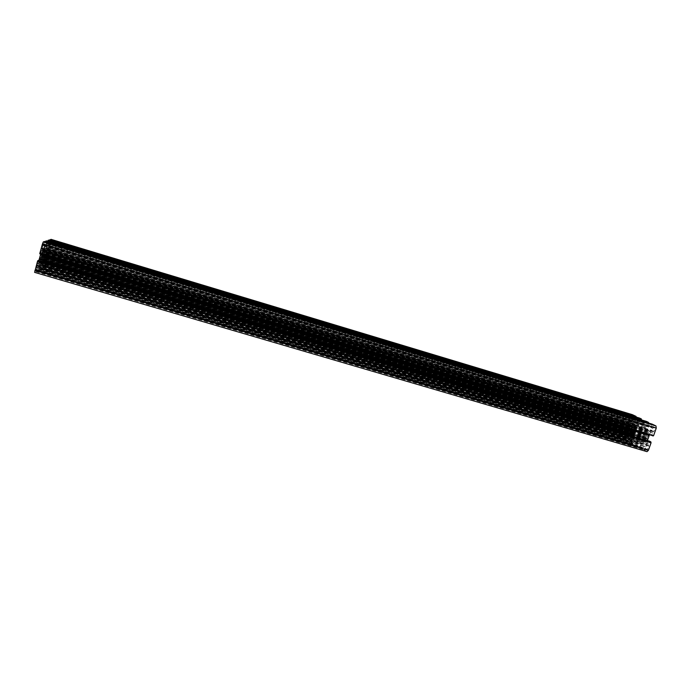 <?xml version="1.0" encoding="UTF-8"?>
<svg xmlns="http://www.w3.org/2000/svg" width="691" height="691" viewBox="0 0 691 691"><rect width="100%" height="100%" fill="white"/><g stroke="black" fill="none" stroke-linecap="round" stroke-linejoin="round"><path stroke-width="0.52" stroke-dasharray="3.46 2.59" d="M39.18 260.896L41.114 253.519L41.028 254.573L42.514 251.006L41.382 256.914L39.249 261.639L39.18 260.896L645.852 440.305L644.677 440.582L645.118 438.845L644.625 438.586L643.891 440.167L643.252 438.958L644.228 437.826L644.124 436.962L643.096 437.567L643.356 435.58L644.288 435.719L644.634 434.743L643.9 434.026L644.91 432.419L645.264 433.741L645.852 431.599L647.026 431.305L646.586 433.05L647.078 433.292L647.812 431.702L648.46 432.911L647.484 434.052L647.588 434.924L648.633 434.302L648.374 436.306L647.424 436.168L647.078 437.153L647.821 437.878L646.802 439.493L646.448 438.154L645.852 438.673L645.852 440.305M646.707 433.076L41.875 252.975L646.586 433.05M44.975 256.171L43.542 259.635L44.146 255.696L46.712 249.33L44.88 257.182L44.975 256.171L631.781 430.588L630.797 431.193L631.064 429.266L631.945 429.387L632.282 428.437L631.591 427.746L632.559 426.183L632.887 427.453L633.457 426.952L633.466 425.371L634.58 425.077L634.148 426.77L634.614 427.003L635.331 425.449L635.936 426.615L635.089 428.575L636.091 427.962L635.832 429.906L634.925 429.785L634.597 430.743L635.288 431.443L634.312 433.015L633.984 431.728L633.414 432.229L633.405 433.818L632.291 434.095L632.714 432.402L632.256 432.16L631.548 433.706L630.943 432.54L631.781 430.588M647.13 444.633L37.314 264.947L36.157 269.265L35.293 270.276L36.45 265.94L37.305 264.947L647.156 444.65L648.737 445.488L648.823 446.205L647.268 449.755L645.662 448.891L645.575 448.174L647.156 444.65M43.516 265.517L43.248 266.208L42.73 266.467L42.833 265.871L44.621 261.423L43.516 265.517L624.742 436.954L626.21 433.559L627.678 434.337L626.694 438.008L626.245 438.414L624.811 437.636L624.742 436.954M632.291 421.285L48.5 246.272L50.365 241.289L48.508 246.272L632.265 421.277L630.805 420.551L630.736 419.878L632.213 416.466L633.699 417.183L633.777 417.865L632.265 421.277M43.352 243.716L42.203 248.069L41.365 248.985L42.531 244.614L43.352 243.716L653.487 426.77L655.085 427.548L655.18 428.256L653.6 431.832L651.976 431.037L651.889 430.32L653.461 426.762L43.36 243.716M46.919 243.37L44.837 252.828L636.61 429.18L637.456 426.762L641.481 421.942L644.608 423.453L644.66 430.372L643.787 432.825L42.393 253.847L45.908 243.724L46.919 243.37L641.576 421.976M42.393 253.847L41.21 257.993L642.561 436.323L641.689 438.776L637.655 443.57L634.554 441.912L634.545 435.036L635.392 432.618L43.671 256.897L40.19 266.933L39.102 267.469L41.21 257.993M43.671 256.897L44.837 252.828M51.03 239.345L48.301 249.589L47.532 250.643L48.456 247.404L47.316 249.477L44.673 258.745L44.785 260.265L45.71 257.035L46.107 256.853L46.012 257.622L42.79 268.065L41.564 268.713L44.043 260.308L42.704 260.939L40.38 269.326L39.715 269.68L39.948 268.73L38.255 269.602L37.236 270.984L39.784 262.321L38.359 262.986L36.122 271.287L34.628 272.349M38.299 260.395L37.323 263.798L38.86 260.559M40.7 254.098L41.598 250.073L39.776 253.83M44.578 241.479L41.996 250.246L43.378 249.701L45.52 241.764M46.418 240.865L46.167 241.841L47.783 241.28L641.248 419.869L646.128 422.227L646.543 421.441M48.733 240.097L46.228 248.587L47.532 248.078L49.622 240.364M41.797 267.771L627.851 440.253L627.445 441.005L623.982 439.122L623.766 437.075L626.487 429.733L46.055 257.32L626.763 429.871L626.91 429.439L628.093 430.052L627.126 432.791L628.223 433.369L629.518 432.212L632.282 424.352L632.066 422.426L630.961 421.873L630.002 424.62L628.81 424.024L628.672 423.117L631.177 415.965L632.412 414.678M41.564 268.713L627.445 441.005L41.572 268.704M39.819 259.177L645.852 438.673M39.931 258.408L646.448 438.154M39.361 259.669L646.802 439.493M39.845 257.579L647.821 437.878M40.233 257.104L647.078 437.153M40.57 255.946L647.424 436.168M40.38 255.722L648.374 436.306M41.114 253.519L648.633 434.302M41.028 254.573L647.588 434.924M41.382 253.701L647.484 434.052M41.685 252.12L648.46 432.911M42.246 251.109L647.812 431.702M41.736 253.061L647.078 433.292M42.514 251.006L647.026 431.305M42.574 251.766L645.852 431.599M41.935 253.467L645.852 433.222M41.823 254.236L645.264 433.741M42.384 252.992L644.91 432.419M41.909 255.065L643.9 434.026M41.52 255.532L644.634 434.743M41.192 256.689L644.288 435.719M41.382 256.914L643.356 435.58M40.648 259.09L643.096 437.567M40.734 258.054L644.124 436.962M40.38 258.926L644.228 437.826M40.087 260.481L643.252 438.958M39.517 261.509L643.891 440.167M40.035 259.566L644.625 438.586M39.862 259.643L645.118 438.845M39.249 261.639L644.677 440.582M44.336 258.529L630.943 432.54M44.639 257.017L631.876 431.434M43.801 259.514L631.548 433.706M44.302 257.631L632.256 432.16M44.138 257.7L632.714 432.402M43.542 259.635L632.291 434.095M43.49 258.918L633.405 433.818M44.112 257.251L633.414 432.229M44.224 256.508L633.984 431.728M43.671 257.726L634.312 433.015M44.146 255.696L635.288 431.443M44.518 255.238L634.597 430.743M44.837 254.115L634.925 429.785M44.665 253.891L635.832 429.906M45.373 251.757L636.091 427.962M45.286 252.785L635.089 428.575M45.623 251.939L634.994 427.729M45.917 250.41L635.936 426.615M46.461 249.434L635.331 425.449M45.96 251.325L634.614 427.003M46.116 251.265L634.148 426.77M46.712 249.33L634.58 425.077M46.755 250.073L633.466 425.371M46.142 251.723L633.457 426.952M46.029 252.474L632.887 427.453M46.565 251.265L632.559 426.183M46.098 253.277L631.591 427.746M45.736 253.727L632.282 428.437M45.416 254.849L631.945 429.387M45.589 255.065L631.064 429.266M44.88 257.182L630.797 431.193M35.293 270.276L647.268 449.755L35.31 270.276M45.986 247.784L639.123 425.285M45.649 249.969L637.456 426.762M636.61 429.18L635.392 432.618M42.859 259.747L634.545 435.036M41.866 262.217L634.813 437.498M40.061 263.081L640.004 440.236M40.38 260.896L641.689 438.776M642.561 436.323L643.787 432.825M43.222 250.945L644.66 430.372M44.224 248.458L644.366 427.884M632.213 416.466L50.357 241.289L632.213 416.466M646.914 451.603L643.114 449.202L643.986 445.98L645.42 446.749L646.249 444.399L646.007 442.361L641.939 440.227L640.583 441.394L639.762 443.717L641.17 444.468L639.624 447.638L637.698 446.585L637.853 445.678L633.077 443.086L632.662 443.847L630.779 442.819L631.591 439.338L632.947 440.063L633.751 437.774L633.535 435.805L629.682 433.784L628.387 434.933L627.592 437.196L628.922 437.913L627.851 440.253M636.022 417.01L635.271 419.869L633.915 419.204L633.12 421.475L633.327 423.41L637.223 425.345L638.544 424.162L639.356 421.864L637.974 421.19L639.477 418.046M648.478 423.03L647.709 425.95L646.284 425.25L645.463 427.582L645.696 429.577L649.808 431.625L651.19 430.415L652.028 428.057L650.568 427.349L652.123 424.127M652.891 436.176L651.578 435.52L652.598 432.644L651.397 432.048L650.006 433.248L649.341 435.123M647.415 440.564L647.363 443.441L648.555 444.071L649.575 441.204M632.662 443.847L39.724 269.68L632.662 443.847M41.728 267.806L628.067 440.366M42.548 264.912L628.922 437.913M43.015 264.679L627.592 437.196M43.775 262.01L628.387 434.933M44.043 260.308L629.682 433.784M43.663 260.49L630.771 434.354M43.084 260.766L632.438 435.235M42.704 260.939L633.535 435.805M41.909 262.917L633.751 437.774M41.14 265.62L632.947 440.063M41.615 265.379L631.591 439.338M40.786 268.298L630.719 441.808M40.709 268.333L630.935 441.929M39.948 268.73L633.077 443.086M38.255 269.602L637.853 445.678M37.469 270.017L640.056 446.87M37.392 270.051L640.281 446.991M38.238 267.072L641.17 444.468M38.739 266.821L639.762 443.717M39.525 264.074L640.583 441.394M39.784 262.321L641.939 440.227M39.387 262.511L643.088 440.823M38.765 262.796L644.85 441.756M38.359 262.986L646.007 442.361M37.539 265.033L646.249 444.399M36.744 267.823L645.42 446.749M37.245 267.564L643.986 445.98M36.39 270.57L643.088 448.511M36.312 270.613L643.312 448.632M37.323 263.798L648.555 444.071M37.746 263.599L647.363 443.441M38.575 261.561L647.122 441.411M41.33 251.878L650.006 433.248M41.598 250.073L651.397 432.048M41.192 250.228L652.598 432.644M40.216 253.64L651.578 435.52M39.923 253.286L653.055 435.727M44.328 242.472L651.699 424.913M44.405 242.446L651.466 424.801M43.542 245.469L650.568 427.349M43.058 245.642L652.028 428.057M42.263 248.44L651.19 430.415M41.996 250.246L649.808 431.625M42.393 250.09L648.633 431.037M42.989 249.857L646.854 430.148M43.378 249.701L645.696 429.577M44.189 247.715L645.463 427.582M44.975 244.951L646.284 425.25M44.5 245.124L647.709 425.95M45.356 242.126L648.607 423.419M45.425 242.1L648.383 423.307M46.167 241.841L646.128 422.227M48.491 241.055L639.071 418.815M48.56 241.029L638.847 418.711M47.731 243.958L637.974 421.19M47.273 244.122L639.356 421.864M46.496 246.834L638.544 424.162M46.228 248.587L637.223 425.345M46.599 248.44L636.109 424.792M47.161 248.224L634.424 423.954M47.532 248.078L633.327 423.41M48.31 246.151L633.12 421.475M49.07 243.474L633.915 419.204M48.62 243.638L635.271 419.869M49.45 240.727L636.135 417.407M49.527 240.701L635.919 417.304M48.076 249.961L628.965 423.592M47.929 250.479L628.81 424.024M47.532 250.643L630.002 424.62M48.456 247.404L630.961 421.873M48.085 247.551L632.066 422.426M47.316 249.477L632.282 424.352M46.565 252.103L631.496 426.58M45.416 256.119L630.296 429.992M44.673 258.745L629.518 432.212M44.405 260.447L628.223 433.369M44.785 260.265L627.126 432.791M45.71 257.035L628.093 430.052M46.107 256.853L626.91 429.439M45.969 257.363L626.763 429.871M42.79 268.065L623.982 439.122M41.615 268.41L627.661 440.798M43.611 266.018L623.766 437.075M43.248 266.208L624.811 437.636M44.518 262.019L625.787 433.974M36.157 269.265L645.575 448.174M37.21 265.569L646.672 445.064M35.872 269.982L645.662 448.891M35.396 269.654L647.717 449.331M36.45 265.94L648.823 446.205M36.744 265.214L648.737 445.488M46.53 245.858L639.693 423.652M42.203 248.069L651.889 430.32M43.257 244.364L652.995 427.193M41.322 264.135L634.243 439.122M40.19 266.933L634.554 441.912M39.145 267.469L637.534 443.518M39.499 265.024L639.425 441.877M44.785 246.506L644.945 426.235M45.908 243.724L644.608 423.453M41.909 248.777L651.976 431.037M653.6 431.832L41.365 248.985L653.574 431.823M41.469 248.345L654.066 431.4M42.531 244.614L655.18 428.256M42.816 243.906L655.085 427.548M49.605 242.126L633.777 417.865M48.603 245.668L632.723 420.862M49.882 241.453L633.699 417.183M50.262 241.893L631.781 416.889M49.26 245.417L630.736 419.878M48.992 246.091L630.805 420.551M44.613 261.423L626.236 433.577L44.621 261.423M44.112 261.664L627.678 434.337M43.835 262.347L627.748 435.019M42.833 265.871L626.694 438.008M42.738 266.467L626.245 438.414M40.527 268.98L630.745 442.473M40.38 269.326L630.779 442.819M39.767 269.378L632.878 443.639M38.065 270.267L637.655 446.231M37.927 270.622L637.698 446.585M639.641 447.638L37.236 270.984L639.624 447.638M37.279 270.673L639.857 447.431M36.122 271.287L643.114 449.202M35.975 271.641L643.157 449.556M44.526 241.798L651.898 424.343M46.357 241.185L646.327 421.665M48.681 240.408L639.261 418.271M50.711 241.168L631.177 415.965M48.301 249.589L628.672 423.117M48.163 249.926L628.706 423.453M46.012 257.622L626.271 429.94M39.888 259.661L645.005 438.82M44.164 257.726L632.611 432.385M46.09 251.248L634.269 426.796M39.102 267.469L637.655 443.57M46.945 243.37L641.481 421.942M42.73 266.467L626.271 438.422M43.196 260.956L631.79 435.183M38.886 263.003L644.167 441.696M42.868 249.632L647.579 430.208M47.048 248L635.115 424.006"/><path stroke-width="1.04" d="M34.628 272.349L37.444 261.552L38.299 260.395L649.575 441.204L650.87 441.877L651.043 442.845L648.383 450.368L647.018 451.646L34.628 272.349M38.86 260.559L40.7 254.098M653.03 435.779L39.776 253.83L39.905 253.347M39.828 253.321L42.427 244.035L43.3 241.902L44.578 241.479L652.149 424.127L655.984 425.976L656.26 428.118L653.591 435.658L39.828 253.321L653.358 435.874M45.52 241.764L46.418 240.865L646.569 421.45L648.538 422.4L648.478 423.03M47.783 241.28L48.733 240.097L639.495 418.055L641.403 418.971L641.257 419.852M49.622 240.364L51.03 239.345M632.412 414.678L636.074 416.414L636.022 417.01M646.543 421.441L46.409 240.865M649.341 435.123L647.415 440.564M37.685 261.138L650.715 442.335M37.841 260.602L650.87 441.877M39.352 258.814L647.933 439.096M40.544 254.625L649.186 435.563M34.895 270.483L648.383 450.368M37.444 261.552L651.043 442.845M37.59 261.189L651 442.49M39.871 253.01L653.591 435.658M42.427 244.035L656.26 428.118M43.3 241.902L655.984 425.976M45.615 241.427L648.573 422.745M45.761 241.081L648.538 422.4M47.964 240.641L641.447 419.316M48.102 240.304L641.403 418.971M49.709 240.053L636.117 416.751M49.847 239.717L636.074 416.414M632.481 414.695L51.013 239.336L632.541 414.721M34.593 272.358L647.018 451.646M44.578 241.479L652.131 424.127M48.733 240.097L639.486 418.055"/></g></svg>

